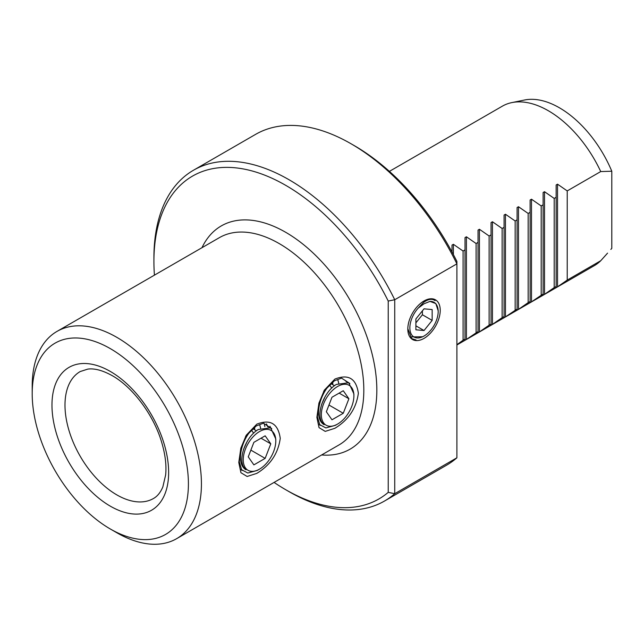 <?xml version="1.0" encoding="UTF-8"?>
<svg xmlns="http://www.w3.org/2000/svg" width="644" height="644" viewBox="0 0 644 644"><rect width="100%" height="100%" fill="white"/><g stroke="black" fill="none" stroke-linecap="round" stroke-linejoin="round"><path stroke-width="0.97" d="M334.896 379.075C348.42 373.794 356.237 378.519 358.362 393.275C356.245 408.425 348.42 420.097 334.888 428.292L325.22 431.383L319.022 427.608L316.88 417.36L318.933 403.128L324.375 390.111L334.896 379.075L324.101 390.57M333.986 381.071L332.698 381.747M353.894 395.867A23.015 13.283 -60 0 1 337.617 424.05A23.015 13.283 -60 0 1 321.348 414.656A23.015 13.283 -60 0 1 337.617 386.472A23.015 13.283 -60 0 1 353.894 395.867L353.894 393.895L348.766 382.753L336.434 384.404C323.731 391.528 315.061 415.638 322.99 423.527A23.699 13.685 -60 0 0 324.133 424.694C312.525 418.157 320.615 389.773 334.365 380.829L341.529 378.133L349.853 383.47M256.787 424.171C270.311 418.882 278.136 423.615 280.253 438.363C278.136 453.513 270.319 465.193 256.787 473.388L247.119 476.471L240.92 472.704L238.779 462.456L240.832 448.224L246.266 435.207L256.787 424.171M255.885 426.159L254.589 426.843L246 435.666M275.785 440.955A23.015 13.283 -60 0 1 259.516 469.138A23.015 13.283 -60 0 1 243.247 459.744A23.015 13.283 -60 0 1 259.516 431.561A23.015 13.283 -60 0 1 275.785 440.955L275.785 438.991L270.665 427.849L258.325 429.5C245.63 436.624 236.96 460.734 244.889 468.623A23.699 13.685 -60 0 0 246.032 469.79C234.416 463.253 242.506 434.861 256.264 425.926L263.42 423.229L271.744 428.558M407.821 328.706L411.629 338.374A22.459 12.969 120 0 0 412.224 338.784A22.459 12.969 120 0 0 416.04 339.968L412.144 338.736M424.026 300.957A22.918 13.234 -60 0 1 440.23 310.319A22.918 13.234 -60 0 1 424.026 338.39A22.918 13.234 -60 0 1 407.813 329.036A22.918 13.234 -60 0 1 424.026 300.957M452.008 251.997L452.008 245.098L453.384 244.301L463.084 251.039L465.024 249.912L465.024 237.58L466.409 236.783L476.101 243.521L478.041 242.394L478.041 230.069L479.426 229.272L489.118 236.002L491.058 234.883L491.058 222.55L492.443 221.753L502.135 228.491L504.075 227.364L504.075 215.04L505.459 214.243L515.152 220.973L517.092 219.854L517.092 207.521L518.476 206.724L528.169 213.454L530.109 212.335L530.109 200.002L531.493 199.205L541.185 205.943L543.125 204.816L543.125 192.492L544.51 191.695L554.202 198.424L556.142 197.305L556.142 184.973L557.527 184.176L567.219 190.914L600.731 171.562A92.044 53.146 -120 0 0 548.342 110.744A92.044 53.146 -120 0 0 511.867 102.597A92.044 53.146 -120 0 0 502.32 106.188L389.403 171.376M456.894 344.983L594.364 265.618A92.044 53.146 -120 0 0 600.731 260.74L567.219 280.092L557.527 286.822L556.142 287.618L556.142 286.483L554.202 287.602L544.51 294.34L543.125 295.137L543.125 293.994L531.493 301.851L530.109 302.648L530.109 301.513L528.169 302.632L518.476 309.37L517.092 310.167L517.092 309.031L505.459 316.88L504.075 317.677L504.075 316.542L502.135 317.669L492.443 324.399L491.058 325.196L491.058 324.061L489.118 325.18L479.426 331.918L478.041 332.715L478.041 331.571L466.409 339.428L465.024 340.225L465.024 339.09L463.084 340.209L456.894 344.693M600.731 171.562L611.8 171.224A87.858 50.723 -120 0 0 559.403 107.781A87.858 50.723 -120 0 0 524.594 99.997L511.867 102.597M116.814 532.741L110.301 528.982A110.454 63.772 -120 0 0 188.41 483.894A110.454 63.772 -120 0 0 110.301 348.613A110.454 63.772 -120 0 0 32.2 393.701A110.454 63.772 -120 0 0 110.301 528.982L116.814 532.741A119.663 69.085 60 0 0 176.641 538.666L339.034 444.915A119.663 69.085 -120 0 0 357.38 349.024A119.663 69.085 -120 0 0 279.206 243.577A119.663 69.085 -120 0 0 219.379 237.652L56.986 331.41A119.663 69.085 60 0 1 116.814 337.335A119.663 69.085 60 0 1 194.987 442.782A119.663 69.085 60 0 1 176.641 538.666M274.086 482.412A186.398 107.612 -120 0 0 285.711 489.714A186.398 107.612 -120 0 0 388.227 492.37L388.227 301.054L394.732 299.734L394.732 493.69A190.994 110.277 60 0 1 384.468 501.056L446.622 465.169A190.994 110.277 -120 0 0 456.894 457.804L456.894 261.408A186.398 107.612 -120 0 0 354.385 145.689A186.398 107.612 -120 0 0 354.377 145.689L351.125 143.813A190.994 110.277 -120 0 0 255.628 134.355L193.474 170.241A190.994 110.277 60 0 1 288.971 179.7A190.994 110.277 60 0 1 394.732 299.734L456.894 263.847A190.994 110.277 -120 0 0 351.125 143.813L354.385 145.689M288.963 491.597L285.711 489.714L288.971 491.597A190.994 110.277 60 0 1 288.963 491.597L288.963 491.597A190.994 110.277 60 0 0 384.468 501.056M456.894 457.804L394.732 493.69L388.227 492.37M388.227 301.054A186.398 107.612 -120 0 0 285.711 185.335A186.398 107.612 -120 0 0 153.916 261.432A186.398 107.612 -120 0 0 154.423 275.149M153.916 261.432L153.916 257.672A190.994 110.277 60 0 1 193.474 170.241M332.642 384.605L332.803 383.083M346.657 381.956L344.967 380.322M254.541 429.701L254.702 428.18M268.548 427.053L266.866 425.41M241.886 470.547L239.278 461.885L240.904 447.95M319.996 425.451L317.379 416.797L319.013 402.862M491.058 324.061L491.058 234.883M489.118 325.18L489.118 236.002M478.041 331.571L478.041 242.394M476.101 332.698L476.101 243.521M465.024 339.09L465.024 249.912M463.084 340.209L463.084 251.039M517.092 309.031L517.092 219.854M515.152 220.973L515.152 310.15M528.169 213.454L528.169 302.632M530.109 301.513L530.109 212.335M541.185 205.943L541.185 295.121M543.125 293.994L543.125 204.816M554.202 198.424L554.202 287.602M556.142 286.483L556.142 197.305M502.135 317.669L502.135 228.491M504.075 316.542L504.075 227.364M611.8 248.302L610.858 249.413A87.858 50.723 -120 0 0 611.8 248.302L611.8 171.224M32.2 393.701L32.2 386.191A119.663 69.085 60 0 1 56.986 331.41M607.558 253.14L600.731 260.74M567.219 190.914L567.219 280.092M334.365 380.829L323.642 391.391M318.812 424.163L325.896 427.93L335.395 425.33L337.617 424.05M332.352 384.436L332.433 383.317M337.714 379.839L338.108 380.854M338.124 380.894L338.68 383.18M338.736 383.164L338.172 380.886M338.156 380.846L337.754 379.831M324.133 424.694L322.129 422.384M321.622 404.392L325.22 396.463M331.982 397.243L326.347 411.766L331.982 419.783L343.26 413.279L348.895 398.749L343.26 390.731L331.982 397.243M331.016 383.663L331.443 383.904M331.499 383.945L334.542 385.7M331.741 388.099L329.76 385.289M339.13 393.114L348.895 398.749M328.963 405.028L343.26 413.279M256.264 425.926L245.533 436.487M240.703 469.251L247.795 473.026L257.294 470.426L259.516 469.138M254.251 429.532L254.324 428.413M259.604 424.935L260.007 425.942M260.023 425.99L260.579 428.276M260.627 428.252L260.071 425.982M260.055 425.934L259.645 424.927M246.032 469.79L244.028 467.48M243.521 449.488L247.111 441.559M269.989 426.256L270.705 427.874M266.463 423.897L267.308 425.62M267.389 425.821L267.751 426.908M263.847 423.261L264.056 423.744M264.41 424.75L264.789 426.175M264.789 426.191L264.877 426.626M253.881 442.331L248.246 456.862L253.881 464.879L265.151 458.375L270.786 443.845L265.151 435.827L253.881 442.331M252.915 428.759L253.334 429.001M253.398 429.033L256.441 430.796M253.631 433.195L251.659 430.377M261.029 438.21L270.786 443.845M250.862 450.116L265.151 458.375M438.17 310.802L435.835 303.574L429.975 301.4A20.028 11.56 -60 0 1 438.178 311.012A20.028 11.56 -60 0 1 424.026 336.031A20.028 11.56 -60 0 1 423.599 336.265A20.028 11.56 -60 0 1 410.131 330.855A20.028 11.56 -60 0 1 418.262 308.065L423.519 302.471C428.212 299.025 432.076 298.422 435.103 300.676M410.856 336.901L422.673 336.764L423.599 336.265M415.887 329.792L424.026 330.525L432.156 320.398L432.156 309.555L424.026 308.83L415.887 318.949L415.887 329.792M429.975 301.4L424.026 303.767L418.262 308.065M415.887 325.824L424.026 330.525M415.887 322.861L422.4 314.763L422.4 310.851M422.4 314.763L432.156 320.398M110.301 371.435A82.496 47.632 60 0 1 168.639 472.479A82.496 47.632 60 0 1 110.301 506.16A82.496 47.632 60 0 1 51.971 405.116A82.496 47.632 60 0 1 110.301 371.435M116.814 494.882A73.295 42.319 -120 0 0 153.457 498.512C157.361 496.363 160.485 492.499 162.843 486.92L165.637 474.966C166.595 465.435 165.315 454.688 161.805 442.742C153.924 415.34 132.809 387.133 112.209 375.653C102.686 370.372 94.539 368.191 87.777 369.109L80.17 371.564A73.295 42.319 -120 0 0 68.932 430.297A73.295 42.319 -120 0 0 116.814 494.882M201.966 247.707A128.864 74.398 60 0 1 285.711 232.307A128.864 74.398 60 0 1 374.969 367.893A128.864 74.398 60 0 1 321.63 454.962M505.459 316.88L505.459 214.243M557.527 286.822L557.527 184.176M544.51 294.34L544.51 191.695M531.493 301.851L531.493 199.205M518.476 309.37L518.476 206.724M453.384 254.581L453.384 244.301M466.409 339.428L466.409 236.783M479.426 331.918L479.426 229.272M492.443 324.399L492.443 221.753M438.178 311.012L438.17 310.585"/></g></svg>
